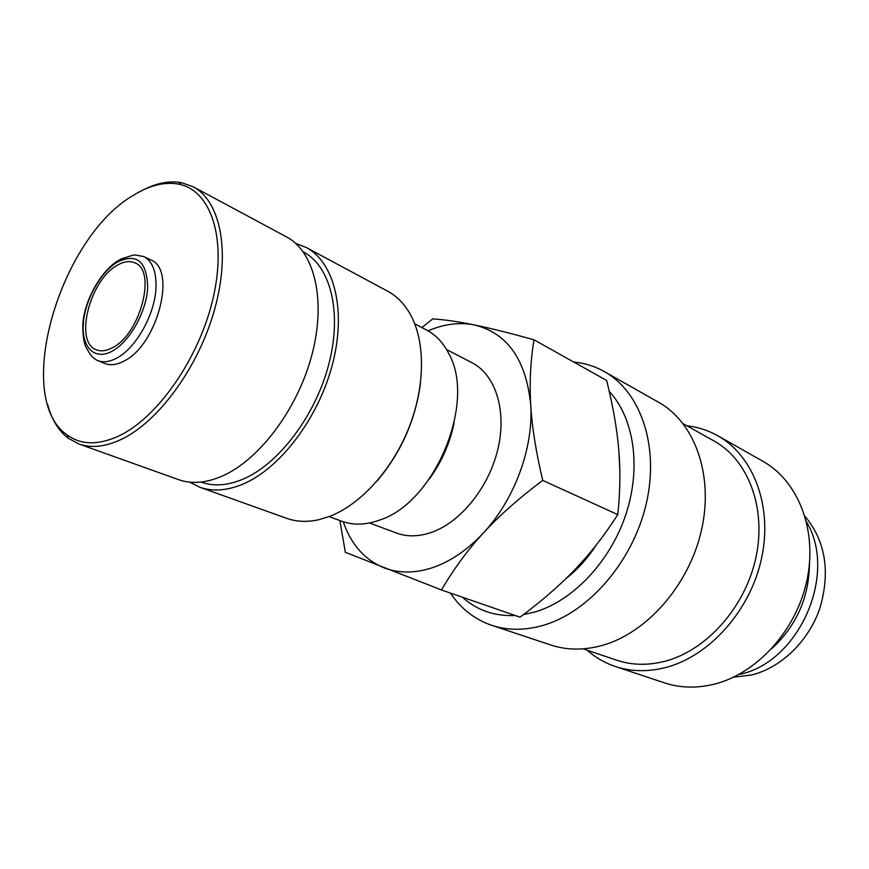 <?xml version="1.0" encoding="UTF-8"?>
<svg xmlns="http://www.w3.org/2000/svg" width="869" height="869" viewBox="0 0 869 869"><rect width="100%" height="100%" fill="white"/><g stroke="black" fill="none" stroke-linecap="round" stroke-linejoin="round"><path stroke-width="1.3" d="M450.457 593.071C460.874 608.648 474.593 619.38 491.626 625.278C507.626 630.579 524.843 630.59 543.288 625.322C588.976 612.145 633.045 561.168 646.254 503.683C659.625 446.188 640.692 391.756 604.357 371.595C594.831 366.262 584.62 363.079 573.725 362.036M462.384 597.199C476.918 610.32 494.548 616.425 515.274 615.513M523.42 614.622L535.51 611.83C573.388 600.468 610.375 561.309 625.93 514.274C641.485 467.218 633.979 417.902 609.245 391.387M491.626 625.278L550.75 644.983C566.642 650.24 583.642 650.436 601.761 645.558C646.634 633.382 689.258 585 701.522 530.003C713.938 474.985 694.689 422.334 658.604 402.282L604.357 371.595M583.153 648.85L616.61 660.179C631.709 665.252 647.785 665.621 664.807 661.298C706.508 650.577 745.341 607.149 755.932 557.464C766.664 507.768 748.057 459.701 714.014 440.974L683.186 423.735M587.118 650.197C595.395 657.507 604.781 662.928 615.274 666.469L664.361 682.828C679.906 687.966 696.341 688.465 713.699 684.316C756.693 673.942 796.417 630.449 806.964 580.199C817.653 529.938 798.1 480.883 762.83 461.233L717.794 435.76C708.126 430.34 697.818 427.016 686.847 425.777M615.274 666.469C630.981 671.672 647.687 672.041 665.393 667.588C709.245 656.453 750.251 610.864 761.516 558.561C772.932 506.247 753.466 455.606 717.794 435.76M339.855 520.542L345.351 552.326L441.474 589.964C453.705 569.01 467.707 549.979 483.479 532.871C499.143 515.773 518.891 498.274 542.701 480.383C535.967 451.804 531.969 426.614 530.72 404.802C529.395 382.892 530.481 361.222 533.979 339.801C509.701 333.044 489.79 328.08 474.246 324.919C458.56 321.715 444.743 319.694 432.795 318.88L421.856 327.559M343.233 521.758C351 544.32 364.513 559.636 383.761 567.718C398.632 573.486 415.013 573.442 432.871 567.555C450.805 561.363 467.663 549.805 483.479 532.871C514.567 499.61 533.653 447.578 530.72 404.802C526.082 359.549 507.257 332.925 474.246 324.919C459.343 322.041 443.95 324.018 428.069 330.85M97.545 360.526L104.715 363.47C110.2 365.643 116.479 364.915 123.55 361.287C157.104 345.949 177.222 269.173 150.728 259.918L143.743 256.561C131.1 254.487 138.149 253.824 121.693 258.745C103.628 266.848 84.63 298.013 82.805 324.072C82.718 335.456 83.848 343.298 86.205 347.578L89.865 353.857C92.277 357.083 94.83 359.31 97.545 360.526C103.009 362.71 109.277 361.96 116.348 358.3C135.694 348.719 155.073 314.35 155.985 287.639C156.485 271.519 152.401 261.156 143.743 256.561M47.589 404.27C51.553 419.369 58.397 430.666 68.13 438.182L78.851 443.972C91.234 448.361 105.377 446.84 121.269 439.41C158.712 421.758 198.849 366.675 214.73 309.027C230.752 251.337 220.422 200.978 193.146 186.759L181.654 182.686C169.564 180.502 156.583 183.001 142.722 190.17M133.576 195.21C59.613 237.476 12.839 397.513 66.989 434.826C80.926 445.069 98.273 445.428 119.042 435.88C158.267 417.413 200.076 356.779 213.394 296.872C226.961 236.889 210.352 189.833 178.406 184.087C164.491 181.632 149.544 185.336 133.576 195.21M78.851 443.972L178.579 479.655C191.321 484.163 205.627 483.088 221.497 476.408C258.897 460.548 297.687 409.212 311.96 354.682C326.386 300.12 314.513 251.543 286.466 236.868L193.146 186.759M200.989 482.056L201.25 482.143C213.622 486.564 227.472 485.597 242.799 479.253C278.667 464.263 315.523 415.697 328.862 364.035C342.332 312.34 330.633 266.131 303.509 252.021L303.259 251.891M189.605 482.132L199.696 487.205L286.661 518.326C296.459 521.813 307.192 522.28 318.847 519.705L329.742 516.36C360.7 504.454 392.267 469.716 408.864 427.896C425.419 386.064 425.473 341.213 410.201 314.122C404.291 303.748 396.764 296.101 387.607 291.169L306.225 247.469L295.699 243.396M199.696 487.205C212.503 491.745 226.831 490.746 242.679 484.229C280.024 468.728 318.51 418.174 332.469 364.307C346.568 310.407 334.402 262.232 306.225 247.469M329.134 516.588L341.669 521.215C351.673 524.876 362.645 525.05 374.561 521.737L379.916 519.966C434.728 502.64 476.31 402.521 449.045 354.107C443.516 343.049 436.042 335.021 426.614 330.046L414.785 323.844M446.579 349.555L471.932 362.688C495.341 374.604 506.909 410.092 498.056 448.393C489.301 486.694 461.113 521.943 431.817 532.273C418.967 536.749 407.116 536.988 396.264 532.979L369.521 522.964M112.199 347.85C106.246 350.978 100.967 351.619 96.372 349.772C73.822 342.288 89.833 279.622 117.489 265.154C124.061 261.373 129.894 260.624 134.977 262.905C157.007 270.531 140.126 334.75 112.199 347.85M805.009 516.327C825.441 540.996 830.46 571.444 820.064 607.67C808.952 640.92 781.35 667.664 751.609 674.974L733.512 677.201M771.683 648.741C796.449 625.81 809.039 597.47 809.463 563.731M429.188 479.177C441.495 462.297 449.784 443.624 454.074 423.17M377.113 480.948C401.033 452.619 415.491 420.085 420.487 383.338M618.924 451.945L619.825 470.194M596.33 544.896C587.64 558.376 577.472 569.64 565.86 578.7M533.979 339.801L606.649 380.459C612.993 405.986 617.023 429.036 618.739 449.621C620.553 470.183 620.227 491.854 617.761 514.633C604.379 535.489 590.16 553.738 575.115 569.38C560.125 585.109 541.767 601.033 520.031 617.164L441.474 589.964M617.761 514.633L542.701 480.383M117.706 261.895C100.771 271.454 84.738 300.392 83.315 323.713C81.436 347.296 94.515 360.722 111.982 351.282C129.416 342.201 146.524 311.797 147.676 287.563C146.991 261.504 136.998 252.944 117.706 261.895M806.508 521.813C837.912 573.79 799.339 661.961 739.725 674.355M66.989 434.826L68.13 438.182M178.406 184.087L181.654 182.686"/></g></svg>
